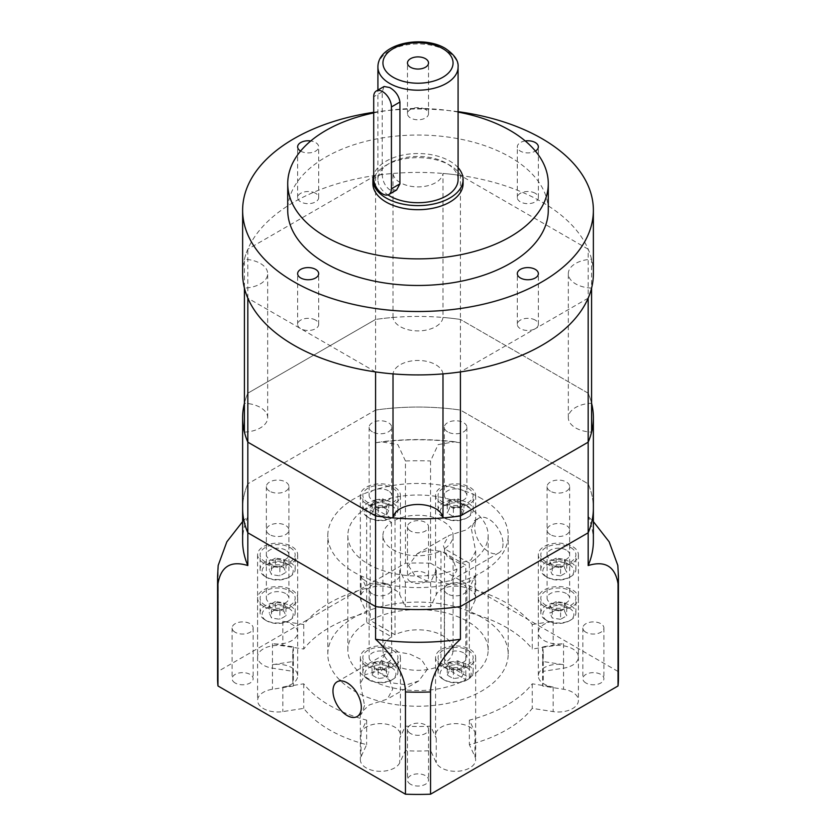 <?xml version="1.0" encoding="UTF-8"?>
<svg xmlns="http://www.w3.org/2000/svg" width="836" height="836" viewBox="0 0 836 836"><rect width="100%" height="100%" fill="white"/><g stroke="black" fill="none" stroke-linecap="round" stroke-linejoin="round"><path stroke-width="0.63" stroke-dasharray="4.18 3.13" d="M384.09 86.495L382.219 91.814L382.219 173.637C382.261 180.44 384.738 185.822 389.66 189.803L396.619 190.012M425.44 109.411A10.523 6.071 0 0 0 413.977 108.084A10.523 6.071 0 0 0 407.477 113.706A10.523 6.071 0 0 0 410.56 118.001A10.523 6.071 0 0 0 422.023 119.318A10.523 6.071 0 0 0 428.523 113.706A10.523 6.071 0 0 0 425.44 109.411M458.086 179.573A40.086 23.147 0 0 0 446.34 163.208A40.086 23.147 0 0 0 402.659 158.192A40.086 23.147 0 0 0 377.914 179.573A40.086 23.147 0 0 0 387.956 194.892M535.28 320.104A10.523 6.071 0 0 0 523.806 318.788A10.523 6.071 0 0 0 517.317 324.399A10.523 6.071 0 0 0 520.4 328.694A10.523 6.071 0 0 0 531.863 330.011A10.523 6.071 0 0 0 538.363 324.399A10.523 6.071 0 0 0 535.28 320.104M315.6 320.104A10.523 6.071 0 0 0 304.137 318.788A10.523 6.071 0 0 0 297.637 324.399A10.523 6.071 0 0 0 300.72 328.694A10.523 6.071 0 0 0 312.194 330.011A10.523 6.071 0 0 0 318.683 324.399A10.523 6.071 0 0 0 315.6 320.104M300.594 151.065A10.523 6.071 0 0 0 300.72 151.138A10.523 6.071 0 0 0 312.194 152.455A10.523 6.071 0 0 0 318.683 146.843A10.523 6.071 0 0 0 315.6 142.548A10.523 6.071 0 0 0 310.762 140.96M315.6 193.283A10.523 6.071 0 0 0 304.137 191.966A10.523 6.071 0 0 0 297.637 197.578A10.523 6.071 0 0 0 300.72 201.873A10.523 6.071 0 0 0 312.194 203.19A10.523 6.071 0 0 0 318.683 197.578A10.523 6.071 0 0 0 315.6 193.283M525.238 140.96A10.523 6.071 0 0 0 517.317 146.843A10.523 6.071 0 0 0 520.4 151.138A10.523 6.071 0 0 0 535.406 151.065M535.28 193.283A10.523 6.071 0 0 0 523.806 191.966A10.523 6.071 0 0 0 517.317 197.578A10.523 6.071 0 0 0 520.4 201.873A10.523 6.071 0 0 0 531.863 203.19A10.523 6.071 0 0 0 538.363 197.578A10.523 6.071 0 0 0 535.28 193.283M593.372 273.675A175.372 101.25 0 0 0 542.01 202.072A175.372 101.25 0 0 0 350.89 180.127A175.372 101.25 0 0 0 242.628 273.675M463.092 183.659A45.092 26.041 0 0 0 449.893 165.256A45.092 26.041 0 0 0 400.747 159.613A45.092 26.041 0 0 0 372.908 183.659M458.086 167.639A45.092 26.041 0 0 0 449.893 161.16A45.092 26.041 0 0 0 404.76 154.681A45.092 26.041 0 0 0 373.713 174.672M548.28 210.254A130.28 75.219 0 0 0 510.117 157.074A130.28 75.219 0 0 0 368.143 140.761A130.28 75.219 0 0 0 287.72 210.254M458.086 112.097A130.28 75.219 0 0 0 373.713 112.923M458.086 111.679A175.372 101.25 0 0 0 373.713 112.285M618.431 678.707A200.431 115.713 0 0 0 618.034 671.465L430.55 563.224L430.55 460.981L438.137 444.606L454.711 441.763L460.417 442.787L460.417 410.058L588.168 483.814A175.372 101.25 0 0 1 593.372 508.309A175.372 101.25 0 0 0 588.168 483.814L460.417 410.058A175.372 101.25 0 0 0 375.583 410.058L375.583 319.436A175.372 101.25 0 0 1 393.014 317.461A25.049 14.463 0 0 0 400.287 326.657A25.049 14.463 0 0 0 426.757 329.99A25.049 14.463 0 0 0 442.986 317.461L442.986 173.449A25.049 14.463 0 0 1 426.757 185.968A25.049 14.463 0 0 1 400.287 182.645A25.049 14.463 0 0 1 393.014 173.449A175.372 101.25 0 0 0 375.583 175.424L247.832 249.18A175.372 101.25 0 0 0 244.415 259.244A25.049 14.463 0 0 1 267.677 273.675A25.049 14.463 0 0 1 244.415 288.096M593.372 541.038A175.372 101.25 0 0 0 588.168 516.543L588.168 393.192A175.372 101.25 0 0 1 591.585 403.255L591.585 259.244A25.049 14.463 0 0 0 568.323 273.675A25.049 14.463 0 0 0 575.659 283.895A25.049 14.463 0 0 0 591.585 288.096M460.417 442.787A175.372 101.25 0 0 0 375.583 442.787L375.583 410.058L247.832 483.814L375.583 410.058A175.372 101.25 0 0 1 460.417 410.058L460.417 319.436L588.168 393.192A175.372 101.25 0 0 1 591.585 403.255A25.049 14.463 0 0 0 568.323 417.686A25.049 14.463 0 0 0 575.659 427.917A25.049 14.463 0 0 0 591.585 432.118M244.415 432.118A25.049 14.463 0 0 0 267.677 417.686A25.049 14.463 0 0 0 244.415 403.255L244.415 259.244M591.585 259.244A175.372 101.25 0 0 0 588.168 249.18L588.168 393.192L460.417 319.436A175.372 101.25 0 0 0 375.583 319.436L247.832 393.192A175.372 101.25 0 0 0 244.415 403.255A175.372 101.25 0 0 1 247.832 393.192L247.832 249.18M588.168 249.18L460.417 175.424L460.417 319.436A175.372 101.25 0 0 0 442.986 317.461M460.417 175.424A175.372 101.25 0 0 0 442.986 173.449M375.583 371.915L247.832 298.159M442.986 373.891A25.049 14.463 0 0 0 418 360.462A25.049 14.463 0 0 0 393.014 373.891M588.168 298.159L460.417 371.915M242.628 521.591L247.832 516.543L247.832 393.192L375.583 319.436L375.583 175.424M393.014 317.461L393.014 173.449M247.832 483.814A175.372 101.25 0 0 0 242.628 508.309A175.372 101.25 0 0 1 247.832 483.814M410.56 784.262A10.523 6.071 180 0 1 407.477 779.967A10.523 6.071 180 0 1 413.977 774.345A10.523 6.071 180 0 1 425.44 775.662A10.523 6.071 180 0 1 428.523 779.967A10.523 6.071 180 0 1 422.023 785.579A10.523 6.071 180 0 1 410.56 784.262M410.56 733.527A10.523 6.071 180 0 1 407.477 729.232A10.523 6.071 180 0 1 413.977 723.621A10.523 6.071 180 0 1 425.44 724.937A10.523 6.071 180 0 1 428.523 729.232A10.523 6.071 180 0 1 422.023 734.844A10.523 6.071 180 0 1 410.56 733.527M585.932 683.002A10.523 6.071 180 0 1 582.859 678.707A10.523 6.071 180 0 1 589.349 673.095A10.523 6.071 180 0 1 600.812 674.412A10.523 6.071 180 0 1 603.895 678.707A10.523 6.071 180 0 1 597.406 684.318A10.523 6.071 180 0 1 585.932 683.002M585.932 632.277A10.523 6.071 180 0 1 582.859 627.982A10.523 6.071 180 0 1 589.349 622.36A10.523 6.071 180 0 1 600.812 623.677A10.523 6.071 180 0 1 603.895 627.982A10.523 6.071 180 0 1 597.406 633.594A10.523 6.071 180 0 1 585.932 632.277M410.56 581.751A10.523 6.071 180 0 1 407.477 577.457A10.523 6.071 180 0 1 413.977 571.845A10.523 6.071 180 0 1 425.44 573.162A10.523 6.071 180 0 1 428.523 577.457A10.523 6.071 180 0 1 422.023 583.068A10.523 6.071 180 0 1 410.56 581.751M410.56 531.017A10.523 6.071 180 0 1 407.477 526.722A10.523 6.071 180 0 1 413.977 521.11A10.523 6.071 180 0 1 425.44 522.427A10.523 6.071 180 0 1 428.523 526.722A10.523 6.071 180 0 1 422.023 532.333A10.523 6.071 180 0 1 410.56 531.017M235.188 683.002A10.523 6.071 180 0 1 232.105 678.707A10.523 6.071 180 0 1 238.594 673.095A10.523 6.071 180 0 1 250.069 674.412A10.523 6.071 180 0 1 253.141 678.707A10.523 6.071 180 0 1 246.651 684.318A10.523 6.071 180 0 1 235.188 683.002M235.188 632.277A10.523 6.071 180 0 1 232.105 627.982A10.523 6.071 180 0 1 238.594 622.36A10.523 6.071 180 0 1 250.069 623.677A10.523 6.071 180 0 1 253.141 627.982A10.523 6.071 180 0 1 246.651 633.594A10.523 6.071 180 0 1 235.188 632.277M532.25 624.502L553.171 621.273A20.043 11.568 0 0 0 538.321 632.444A20.043 11.568 0 0 0 544.184 640.627A20.043 11.568 0 0 0 563.548 643.626L542.627 646.865A125.264 72.324 180 0 1 543.264 654.16A125.264 72.324 180 0 1 542.627 661.464L563.548 664.693A20.043 11.568 0 0 0 538.321 675.875A20.043 11.568 0 0 0 544.184 684.057A20.043 11.568 0 0 0 553.171 687.056L532.25 683.817A125.264 72.324 180 0 1 469.362 720.13L474.973 732.2A20.043 11.568 0 0 0 469.78 727.017A20.043 11.568 0 0 0 447.939 724.509A20.043 11.568 0 0 0 435.566 735.199A20.043 11.568 0 0 0 436.246 738.198L430.644 726.118A125.264 72.324 180 0 1 405.355 726.118L399.754 738.198A20.043 11.568 0 0 0 400.434 735.199A20.043 11.568 0 0 0 394.561 727.017A20.043 11.568 0 0 0 361.027 732.2L366.638 720.13A125.264 72.324 180 0 1 303.75 683.817L282.829 687.056A20.043 11.568 0 0 0 297.679 675.875A20.043 11.568 0 0 0 291.816 667.692A20.043 11.568 0 0 0 272.452 664.693L293.373 661.464A125.264 72.324 180 0 1 292.736 654.16A125.264 72.324 180 0 1 293.373 646.865L272.452 643.626A20.043 11.568 0 0 0 297.679 632.444A20.043 11.568 0 0 0 291.816 624.262A20.043 11.568 0 0 0 282.829 621.273L303.75 624.502A125.264 72.324 180 0 1 366.638 588.199L361.027 576.119A20.043 11.568 0 0 0 366.22 581.313A20.043 11.568 0 0 0 388.061 583.821A20.043 11.568 0 0 0 400.434 573.13A20.043 11.568 0 0 0 399.754 570.131L405.355 582.211A125.264 72.324 180 0 1 430.644 582.211L436.246 570.131A20.043 11.568 0 0 0 435.566 573.13A20.043 11.568 0 0 0 441.439 581.313A20.043 11.568 0 0 0 474.973 576.119L469.362 588.199A125.264 72.324 180 0 1 506.574 603.017A125.264 72.324 180 0 1 532.25 624.502L532.25 649.049L553.171 645.82A20.043 11.568 180 0 1 572.535 648.809A20.043 11.568 180 0 1 578.407 656.991A20.043 11.568 180 0 1 563.548 668.173L542.627 671.412A125.264 72.324 180 0 1 543.264 678.707A125.264 72.324 180 0 1 542.627 686.011L563.548 689.251A20.043 11.568 180 0 1 572.535 692.239A20.043 11.568 180 0 1 578.407 700.422A20.043 11.568 180 0 1 553.171 711.603L532.25 708.364A125.264 72.324 180 0 1 469.362 744.677L474.973 756.747A20.043 11.568 180 0 1 475.653 759.746A20.043 11.568 180 0 1 463.28 770.437A20.043 11.568 180 0 1 441.439 767.929A20.043 11.568 180 0 1 436.246 762.745L430.644 750.665A125.264 72.324 180 0 1 405.355 750.665L399.754 762.745A20.043 11.568 180 0 1 366.22 767.929A20.043 11.568 180 0 1 360.347 759.746A20.043 11.568 180 0 1 361.027 756.747L366.638 744.677A125.264 72.324 180 0 1 303.75 708.364L282.829 711.603A20.043 11.568 180 0 1 263.465 708.604A20.043 11.568 180 0 1 257.592 700.422A20.043 11.568 180 0 1 272.452 689.251L293.373 686.011A125.264 72.324 180 0 1 292.736 678.707A125.264 72.324 180 0 1 293.373 671.412L272.452 668.173A20.043 11.568 180 0 1 263.465 665.174A20.043 11.568 180 0 1 257.592 656.991A20.043 11.568 180 0 1 282.829 645.82L303.75 649.049A125.264 72.324 180 0 1 366.638 612.746L361.027 600.666A20.043 11.568 180 0 1 360.347 597.677A20.043 11.568 180 0 1 372.72 586.987A20.043 11.568 180 0 1 394.561 589.495A20.043 11.568 180 0 1 399.754 594.678L405.355 606.758A125.264 72.324 180 0 1 430.644 606.758L436.246 594.678A20.043 11.568 180 0 1 469.78 589.495A20.043 11.568 180 0 1 475.653 597.677A20.043 11.568 180 0 1 474.973 600.666L469.362 612.746A125.264 72.324 180 0 1 506.574 627.564A125.264 72.324 180 0 1 532.25 649.049M288.619 608.169A15.529 8.966 180 0 1 288.619 620.845A15.529 8.966 180 0 1 266.653 620.845L265.242 620.03A17.535 10.126 0 0 0 290.04 620.03A17.535 10.126 0 0 0 295.181 612.872A17.535 10.126 0 0 0 290.04 605.713A17.535 10.126 0 0 0 270.927 603.519A17.535 10.126 0 0 0 260.101 612.872A17.535 10.126 0 0 0 265.242 620.03L266.653 620.845A15.529 8.966 180 0 1 266.653 608.169A15.529 8.966 180 0 1 288.619 608.169M288.619 564.739A15.529 8.966 180 0 1 288.619 577.425A15.529 8.966 180 0 1 266.653 577.425L265.242 576.6A17.535 10.126 0 0 0 290.04 576.6A17.535 10.126 0 0 0 295.181 569.441A17.535 10.126 0 0 0 290.04 562.283A17.535 10.126 0 0 0 270.927 560.089A17.535 10.126 0 0 0 260.101 569.441A17.535 10.126 0 0 0 265.242 576.6L266.653 577.425A15.529 8.966 180 0 1 266.653 564.739A15.529 8.966 180 0 1 288.619 564.739M391.373 505.414A15.529 8.966 180 0 1 391.373 518.101A15.529 8.966 180 0 1 369.407 518.101L367.986 517.275A17.535 10.126 0 0 0 392.795 517.275A17.535 10.126 0 0 0 397.926 510.117A17.535 10.126 0 0 0 392.795 502.958A17.535 10.126 0 0 0 373.682 500.764A17.535 10.126 0 0 0 362.855 510.117A17.535 10.126 0 0 0 367.986 517.275L369.407 518.101A15.529 8.966 180 0 1 369.407 505.414A15.529 8.966 180 0 1 391.373 505.414M466.592 505.414A15.529 8.966 180 0 1 466.592 518.101A15.529 8.966 180 0 1 444.627 518.101L443.205 517.275A17.535 10.126 0 0 0 468.014 517.275A17.535 10.126 0 0 0 473.145 510.117A17.535 10.126 0 0 0 468.014 502.958A17.535 10.126 0 0 0 448.901 500.764A17.535 10.126 0 0 0 438.074 510.117A17.535 10.126 0 0 0 443.205 517.275L444.627 518.101A15.529 8.966 180 0 1 444.627 505.414A15.529 8.966 180 0 1 466.592 505.414M569.347 564.739A15.529 8.966 180 0 1 569.347 577.425A15.529 8.966 180 0 1 547.381 577.425L545.96 576.6A17.535 10.126 0 0 0 570.758 576.6A17.535 10.126 0 0 0 575.899 569.441A17.535 10.126 0 0 0 570.758 562.283A17.535 10.126 0 0 0 551.645 560.089A17.535 10.126 0 0 0 540.819 569.441A17.535 10.126 0 0 0 545.96 576.6L547.381 577.425A15.529 8.966 180 0 1 547.381 564.739A15.529 8.966 180 0 1 569.347 564.739M569.347 608.169A15.529 8.966 180 0 1 569.347 620.845A15.529 8.966 180 0 1 547.381 620.845L545.96 620.03A17.535 10.126 0 0 0 570.758 620.03A17.535 10.126 0 0 0 575.899 612.872A17.535 10.126 0 0 0 570.758 605.713A17.535 10.126 0 0 0 551.645 603.519A17.535 10.126 0 0 0 540.819 612.872A17.535 10.126 0 0 0 545.96 620.03L547.381 620.845A15.529 8.966 180 0 1 547.381 608.169A15.529 8.966 180 0 1 569.347 608.169M290.04 547.559A17.535 10.126 180 0 1 295.181 554.717A17.535 10.126 180 0 1 284.355 564.07A17.535 10.126 180 0 1 265.242 561.876A17.535 10.126 180 0 1 260.101 554.717A17.535 10.126 180 0 1 270.927 545.354A17.535 10.126 180 0 1 290.04 547.559M290.04 590.979A17.535 10.126 180 0 1 295.181 598.137A17.535 10.126 180 0 1 284.355 607.5A17.535 10.126 180 0 1 265.242 605.306A17.535 10.126 180 0 1 260.101 598.137A17.535 10.126 180 0 1 270.927 588.784A17.535 10.126 180 0 1 290.04 590.979M468.014 488.234A17.535 10.126 180 0 1 473.145 495.393A17.535 10.126 180 0 1 462.318 504.745A17.535 10.126 180 0 1 443.205 502.551A17.535 10.126 180 0 1 438.074 495.393A17.535 10.126 180 0 1 448.901 486.04A17.535 10.126 180 0 1 468.014 488.234M392.795 488.234A17.535 10.126 180 0 1 397.926 495.393A17.535 10.126 180 0 1 387.099 504.745A17.535 10.126 180 0 1 367.986 502.551A17.535 10.126 180 0 1 362.855 495.393A17.535 10.126 180 0 1 373.682 486.04A17.535 10.126 180 0 1 392.795 488.234M570.758 590.979A17.535 10.126 180 0 1 575.899 598.137A17.535 10.126 180 0 1 565.073 607.5A17.535 10.126 180 0 1 545.96 605.306A17.535 10.126 180 0 1 540.819 598.137A17.535 10.126 180 0 1 551.645 588.784A17.535 10.126 180 0 1 570.758 590.979M570.758 547.559A17.535 10.126 180 0 1 575.899 554.717A17.535 10.126 180 0 1 565.073 564.07A17.535 10.126 180 0 1 545.96 561.876A17.535 10.126 180 0 1 540.819 554.717A17.535 10.126 180 0 1 551.645 545.354A17.535 10.126 180 0 1 570.758 547.559M466.592 667.483A15.529 8.966 180 0 1 466.592 680.17A15.529 8.966 180 0 1 444.627 680.17L443.205 679.355A17.535 10.126 0 0 0 468.014 679.355A17.535 10.126 0 0 0 473.145 672.196A17.535 10.126 0 0 0 468.014 665.038A17.535 10.126 0 0 0 448.901 662.833A17.535 10.126 0 0 0 438.074 672.196A17.535 10.126 0 0 0 443.205 679.355L444.627 680.17A15.529 8.966 180 0 1 444.627 667.483A15.529 8.966 180 0 1 466.592 667.483M391.373 667.483A15.529 8.966 180 0 1 391.373 680.17A15.529 8.966 180 0 1 369.407 680.17L367.986 679.355A17.535 10.126 0 0 0 392.795 679.355A17.535 10.126 0 0 0 397.926 672.196A17.535 10.126 0 0 0 392.795 665.038A17.535 10.126 0 0 0 373.682 662.833A17.535 10.126 0 0 0 362.855 672.196A17.535 10.126 0 0 0 367.986 679.355L369.407 680.17A15.529 8.966 180 0 1 369.407 667.483A15.529 8.966 180 0 1 391.373 667.483M392.795 650.303A17.535 10.126 180 0 1 397.926 657.462A17.535 10.126 180 0 1 387.099 666.814A17.535 10.126 180 0 1 367.986 664.62A17.535 10.126 180 0 1 362.855 657.462A17.535 10.126 180 0 1 373.682 648.109A17.535 10.126 180 0 1 392.795 650.303M468.014 650.303A17.535 10.126 180 0 1 473.145 657.462A17.535 10.126 180 0 1 462.318 666.814A17.535 10.126 180 0 1 443.205 664.62A17.535 10.126 180 0 1 438.074 657.462A17.535 10.126 180 0 1 448.901 648.109A17.535 10.126 180 0 1 468.014 650.303M441.439 665.644A20.043 11.568 180 0 1 435.566 657.462A20.043 11.568 180 0 1 447.939 646.771A20.043 11.568 180 0 1 469.78 649.279A20.043 11.568 180 0 1 475.653 657.462A20.043 11.568 180 0 1 463.28 668.152A20.043 11.568 180 0 1 441.439 665.644M463.583 652.864A11.276 6.51 0 0 0 451.294 651.453A11.276 6.51 0 0 0 444.334 657.462A11.276 6.51 0 0 0 447.636 662.07A11.276 6.51 0 0 0 459.925 663.481A11.276 6.51 0 0 0 466.885 657.462A11.276 6.51 0 0 0 463.583 652.864M447.636 593.947A11.276 6.51 180 0 1 444.334 589.349A11.276 6.51 180 0 1 451.294 583.329A11.276 6.51 180 0 1 463.583 584.74A11.276 6.51 180 0 1 466.885 589.349A11.276 6.51 180 0 1 459.925 595.357A11.276 6.51 180 0 1 447.636 593.947M388.364 652.864A11.276 6.51 0 0 0 376.075 651.453A11.276 6.51 0 0 0 369.115 657.462A11.276 6.51 0 0 0 372.417 662.07A11.276 6.51 0 0 0 384.706 663.481A11.276 6.51 0 0 0 391.666 657.462A11.276 6.51 0 0 0 388.364 652.864M372.417 593.947A11.276 6.51 180 0 1 369.115 589.349A11.276 6.51 180 0 1 376.075 583.329A11.276 6.51 180 0 1 388.364 584.74A11.276 6.51 180 0 1 391.666 589.349A11.276 6.51 180 0 1 384.706 595.357A11.276 6.51 180 0 1 372.417 593.947M364.559 705.469L361.591 713.965L360.347 713.244L369.418 704.884L387.34 699.095L392.68 689.24L388.594 677.369L376.702 671.392L364.924 674.788L360.347 683.514L364.559 705.469M366.22 665.644A20.043 11.568 180 0 1 360.347 657.462A20.043 11.568 180 0 1 372.72 646.771A20.043 11.568 180 0 1 394.561 649.279A20.043 11.568 180 0 1 400.434 657.462A20.043 11.568 180 0 1 388.061 668.152A20.043 11.568 180 0 1 366.22 665.644M263.465 606.319A20.043 11.568 180 0 1 257.592 598.137A20.043 11.568 180 0 1 269.965 587.447A20.043 11.568 180 0 1 291.816 589.955A20.043 11.568 180 0 1 297.679 598.137A20.043 11.568 180 0 1 285.306 608.827A20.043 11.568 180 0 1 263.465 606.319M285.609 593.539A11.276 6.51 0 0 0 273.32 592.128A11.276 6.51 0 0 0 266.36 598.137A11.276 6.51 0 0 0 269.662 602.746A11.276 6.51 0 0 0 281.951 604.156A11.276 6.51 0 0 0 288.911 598.137A11.276 6.51 0 0 0 285.609 593.539M269.662 534.622A11.276 6.51 180 0 1 266.36 530.024A11.276 6.51 180 0 1 273.32 524.005A11.276 6.51 180 0 1 285.609 525.416A11.276 6.51 180 0 1 288.911 530.024A11.276 6.51 180 0 1 281.951 536.033A11.276 6.51 180 0 1 269.662 534.622M263.465 562.9A20.043 11.568 180 0 1 257.592 554.717A20.043 11.568 180 0 1 269.965 544.027A20.043 11.568 180 0 1 291.816 546.535A20.043 11.568 180 0 1 297.679 554.717A20.043 11.568 180 0 1 285.306 565.408A20.043 11.568 180 0 1 263.465 562.9M285.609 550.109A11.276 6.51 0 0 0 273.32 548.698A11.276 6.51 0 0 0 266.36 554.717A11.276 6.51 0 0 0 269.662 559.315A11.276 6.51 0 0 0 281.951 560.726A11.276 6.51 0 0 0 288.911 554.717A11.276 6.51 0 0 0 285.609 550.109M269.662 491.192A11.276 6.51 180 0 1 266.36 486.594A11.276 6.51 180 0 1 273.32 480.585A11.276 6.51 180 0 1 285.609 481.996A11.276 6.51 180 0 1 288.911 486.594A11.276 6.51 180 0 1 281.951 492.603A11.276 6.51 180 0 1 269.662 491.192M366.22 503.575A20.043 11.568 180 0 1 360.347 495.393A20.043 11.568 180 0 1 372.72 484.702A20.043 11.568 180 0 1 394.561 487.21A20.043 11.568 180 0 1 400.434 495.393A20.043 11.568 180 0 1 388.061 506.083A20.043 11.568 180 0 1 366.22 503.575M388.364 490.784A11.276 6.51 0 0 0 376.075 489.373A11.276 6.51 0 0 0 369.115 495.393A11.276 6.51 0 0 0 372.417 499.991A11.276 6.51 0 0 0 384.706 501.401A11.276 6.51 0 0 0 391.666 495.393A11.276 6.51 0 0 0 388.364 490.784M372.417 431.878A11.276 6.51 180 0 1 369.115 427.269A11.276 6.51 180 0 1 376.075 421.26A11.276 6.51 180 0 1 388.364 422.671A11.276 6.51 180 0 1 391.666 427.269A11.276 6.51 180 0 1 384.706 433.288A11.276 6.51 180 0 1 372.417 431.878M463.583 490.784A11.276 6.51 0 0 0 451.294 489.373A11.276 6.51 0 0 0 444.334 495.393A11.276 6.51 0 0 0 447.636 499.991A11.276 6.51 0 0 0 459.925 501.401A11.276 6.51 0 0 0 466.885 495.393A11.276 6.51 0 0 0 463.583 490.784M447.636 431.878A11.276 6.51 180 0 1 444.334 427.269A11.276 6.51 180 0 1 451.294 421.26A11.276 6.51 180 0 1 463.583 422.671A11.276 6.51 180 0 1 466.885 427.269A11.276 6.51 180 0 1 459.925 433.288A11.276 6.51 180 0 1 447.636 431.878M441.439 503.575A20.043 11.568 180 0 1 435.566 495.393A20.043 11.568 180 0 1 447.939 484.702A20.043 11.568 180 0 1 469.78 487.21A20.043 11.568 180 0 1 475.653 495.393A20.043 11.568 180 0 1 463.28 506.083A20.043 11.568 180 0 1 441.439 503.575M544.184 562.9A20.043 11.568 180 0 1 538.321 554.717A20.043 11.568 180 0 1 550.694 544.027A20.043 11.568 180 0 1 572.535 546.535A20.043 11.568 180 0 1 578.407 554.717A20.043 11.568 180 0 1 566.035 565.408A20.043 11.568 180 0 1 544.184 562.9M566.338 550.109A11.276 6.51 0 0 0 554.049 548.698A11.276 6.51 0 0 0 547.089 554.717A11.276 6.51 0 0 0 550.391 559.315A11.276 6.51 0 0 0 562.68 560.726A11.276 6.51 0 0 0 569.64 554.717A11.276 6.51 0 0 0 566.338 550.109M550.391 491.192A11.276 6.51 180 0 1 547.089 486.594A11.276 6.51 180 0 1 554.049 480.585A11.276 6.51 180 0 1 566.338 481.996A11.276 6.51 180 0 1 569.64 486.594A11.276 6.51 180 0 1 562.68 492.603A11.276 6.51 180 0 1 550.391 491.192M544.184 606.319A20.043 11.568 180 0 1 538.321 598.137A20.043 11.568 180 0 1 550.694 587.447A20.043 11.568 180 0 1 572.535 589.955A20.043 11.568 180 0 1 578.407 598.137A20.043 11.568 180 0 1 566.035 608.827A20.043 11.568 180 0 1 544.184 606.319M566.338 593.539A11.276 6.51 0 0 0 554.049 592.128A11.276 6.51 0 0 0 547.089 598.137A11.276 6.51 0 0 0 550.391 602.746A11.276 6.51 0 0 0 562.68 604.156A11.276 6.51 0 0 0 569.64 598.137A11.276 6.51 0 0 0 566.338 593.539M550.391 534.622A11.276 6.51 180 0 1 547.089 530.024A11.276 6.51 180 0 1 554.049 524.005A11.276 6.51 180 0 1 566.338 525.416A11.276 6.51 180 0 1 569.64 530.024A11.276 6.51 180 0 1 562.68 536.033A11.276 6.51 180 0 1 550.391 534.622M471.441 529.209L475.653 551.175L471.065 559.901L459.33 563.286L447.427 557.351L443.32 545.448L448.66 535.583L466.603 529.784L475.653 521.434L474.409 520.713L471.441 529.209M503.032 543.703A20.043 11.568 60 0 1 498.883 552.878A20.043 11.568 60 0 1 483.438 547.507A20.043 11.568 60 0 1 474.691 527.328A20.043 11.568 60 0 1 478.84 518.153A20.043 11.568 60 0 1 494.285 523.524A20.043 11.568 60 0 1 503.032 543.703M408.48 565.554L414.437 575.011L426.193 580.623L439.454 582.901L451.085 580.466L456.874 570.351L452.788 559.294L442.286 551.541L429.38 549.858L417.289 553.693L408.48 565.554M481.776 498.695A90.194 52.072 0 0 0 383.484 487.409A90.194 52.072 0 0 0 327.806 535.51A90.194 52.072 0 0 0 354.224 572.336A90.194 52.072 0 0 0 452.516 583.622A90.194 52.072 0 0 0 508.194 535.51A90.194 52.072 0 0 0 481.776 498.695M481.776 617.344A90.194 52.072 0 0 0 383.484 606.048A90.194 52.072 0 0 0 327.806 654.16A90.194 52.072 0 0 0 354.224 690.985A90.194 52.072 0 0 0 452.516 702.271A90.194 52.072 0 0 0 508.194 654.16A90.194 52.072 0 0 0 481.776 617.344M427.52 669.124L418.711 680.985L406.609 684.82L393.735 683.148L383.222 675.404L379.126 664.327L384.915 654.212L396.557 651.777L409.828 654.065L421.563 659.667L427.52 669.124M440.969 665.372L440.969 550.819L465.798 565.157L465.798 679.71L440.969 665.372A35.07 20.252 180 0 1 393.202 664.39A35.07 20.252 180 0 1 382.93 650.074A35.07 20.252 180 0 1 391.488 636.813L366.659 622.475A70.151 40.504 0 0 0 347.849 650.074A70.151 40.504 0 0 0 368.394 678.707A70.151 40.504 0 0 0 465.798 679.71M347.849 650.074L347.849 535.51A70.151 40.504 0 0 1 366.659 507.912L391.488 522.249A35.07 20.252 0 0 0 382.93 535.51A35.07 20.252 0 0 0 393.202 549.837A35.07 20.252 0 0 0 440.969 550.819M347.849 535.51A70.151 40.504 0 0 0 368.394 564.154A70.151 40.504 0 0 0 465.798 565.157M366.659 507.912L366.659 622.475M430.55 563.224A200.431 115.713 0 0 0 405.45 563.224L217.966 671.465A200.431 115.713 0 0 0 217.569 678.707M391.488 522.249L391.488 636.813M405.45 563.224L405.45 460.981A200.431 115.713 180 0 1 430.55 460.981M618.034 671.465L618.034 569.222A200.431 115.713 180 0 1 618.431 576.474M217.966 671.465L218.175 565.418M247.832 516.543A175.372 101.25 0 0 0 242.628 541.038M375.583 442.787L381.289 441.763L397.852 444.595L405.45 460.981M588.168 516.543L593.372 521.591M617.825 565.418L618.034 569.222M469.341 677.672A70.151 40.504 0 0 0 488.151 650.074A70.151 40.504 0 0 0 445.996 612.934A70.151 40.504 0 0 0 370.202 620.427L395.031 634.764A35.07 20.252 180 0 1 432.567 631.65A35.07 20.252 180 0 1 453.07 650.074A35.07 20.252 180 0 1 444.512 663.335L469.341 677.672L469.341 563.109A70.151 40.504 0 0 0 488.151 535.51A70.151 40.504 0 0 0 445.996 498.381A70.151 40.504 0 0 0 370.202 505.874L370.202 620.427M469.341 563.109L444.512 548.771A35.07 20.252 0 0 0 453.07 535.51A35.07 20.252 0 0 0 432.567 517.097A35.07 20.252 0 0 0 395.031 520.211L370.202 505.874M447.281 675.112L449.517 670.315L457.835 669.019L463.938 672.541L461.702 677.348L453.384 678.633L447.281 675.112L447.281 666.929L449.517 662.133L449.517 670.315M372.062 675.112L374.298 670.315L382.616 669.019L388.719 672.541L386.483 677.348L378.165 678.633L372.062 675.112L372.062 666.929L374.298 662.133L374.298 670.315M449.517 662.133L457.835 660.837L463.938 664.359L461.702 669.166L453.384 670.451L447.281 666.929M453.384 670.451L453.384 678.633M461.702 669.166L461.702 677.348M463.938 664.359L463.938 672.541M457.835 660.837L457.835 669.019M374.298 662.133L382.616 660.837L388.719 664.359L386.483 669.166L378.165 670.451L372.062 666.929M378.165 670.451L378.165 678.633M386.483 669.166L386.483 677.348M388.719 664.359L388.719 672.541M382.616 660.837L382.616 669.019M560.59 575.889L552.262 574.593L550.036 569.786L556.128 566.275L564.457 567.56L566.683 572.367L560.59 575.889L560.59 567.707L552.262 566.411L552.262 574.593M560.59 619.309L552.262 618.023L550.036 613.216L556.128 609.695L564.457 610.991L566.683 615.798L560.59 619.309L560.59 611.126L552.262 609.841L552.262 618.023M388.719 510.472L386.483 515.279L378.165 516.564L372.062 513.043L374.298 508.236L382.616 506.95L388.719 510.472L388.719 502.29L386.483 507.097L386.483 515.279M463.938 510.472L461.702 515.279L453.384 516.564L447.281 513.043L449.517 508.236L457.835 506.95L463.938 510.472L463.938 502.29L461.702 507.097L461.702 515.279M275.41 609.695L283.738 610.991L285.964 615.798L279.872 619.309L271.543 618.023L269.317 613.216L275.41 609.695L275.41 601.512L283.738 602.808L283.738 610.991M275.41 566.275L283.738 567.56L285.964 572.367L279.872 575.889L271.543 574.593L269.317 569.786L275.41 566.275L275.41 558.093L283.738 559.378L283.738 567.56M552.262 566.411L550.036 561.604L556.128 558.093L564.457 559.378L566.683 564.185L560.59 567.707M566.683 564.185L566.683 572.367M564.457 559.378L564.457 567.56M556.128 558.093L556.128 566.275M550.036 561.604L550.036 569.786M283.738 559.378L285.964 564.185L279.872 567.707L271.543 566.411L269.317 561.604L275.41 558.093M269.317 561.604L269.317 569.786M271.543 566.411L271.543 574.593M279.872 567.707L279.872 575.889M285.964 564.185L285.964 572.367M283.738 602.808L285.964 607.615L279.872 611.126L271.543 609.841L269.317 605.034L275.41 601.512M269.317 605.034L269.317 613.216M271.543 609.841L271.543 618.023M279.872 611.126L279.872 619.309M285.964 607.615L285.964 615.798M461.702 507.097L453.384 508.382L447.281 504.86L449.517 500.053L457.835 498.768L463.938 502.29M457.835 498.768L457.835 506.95M449.517 500.053L449.517 508.236M447.281 504.86L447.281 513.043M453.384 508.382L453.384 516.564M386.483 507.097L378.165 508.382L372.062 504.86L374.298 500.053L382.616 498.768L388.719 502.29M382.616 498.768L382.616 506.95M374.298 500.053L374.298 508.236M372.062 504.86L372.062 513.043M378.165 508.382L378.165 516.564M552.262 609.841L550.036 605.034L556.128 601.512L564.457 602.808L566.683 607.615L560.59 611.126M566.683 607.615L566.683 615.798M564.457 602.808L564.457 610.991M556.128 601.512L556.128 609.695M550.036 605.034L550.036 613.216M430.644 726.118L430.644 750.665M405.355 726.118L405.355 750.665M469.362 720.13L469.362 744.677M532.25 683.817L532.25 708.364M542.627 661.464L542.627 686.011M542.627 646.865L542.627 671.412M469.362 588.199L469.362 612.746M430.644 582.211L430.644 606.758M405.355 582.211L405.355 606.758M366.638 588.199L366.638 612.746M303.75 624.502L303.75 649.049M293.373 646.865L293.373 671.412M293.373 661.464L293.373 686.011M303.75 683.817L303.75 708.364M366.638 720.13L366.638 744.677M444.512 548.771L444.512 663.335M395.031 634.764L395.031 520.211M382.219 173.637L373.713 178.549M458.086 67.058A40.086 23.147 0 0 0 446.34 50.693A40.086 23.147 0 0 0 402.659 45.677A40.086 23.147 0 0 0 377.914 67.058M382.219 91.814L373.713 96.725M436.246 738.198L436.246 762.745M361.027 732.2L361.027 756.747M272.452 664.693L272.452 689.251M282.829 621.273L282.829 645.82M361.027 576.119L361.027 600.666M436.246 570.131L436.246 594.678M553.171 621.273L553.171 645.82M563.548 664.693L563.548 689.251M217.569 576.474A200.431 115.713 180 0 1 217.966 569.222M553.171 687.056L553.171 711.603M563.548 643.626L563.548 668.173M474.973 576.119L474.973 600.666M399.754 570.131L399.754 594.678M272.452 643.626L272.452 668.173M282.829 687.056L282.829 711.603M399.754 738.198L399.754 762.745M474.973 732.2L474.973 756.747M407.477 113.706L407.477 62.972M517.317 324.399L517.317 273.675M297.637 324.399L297.637 273.675M297.637 197.578L297.637 146.843M517.317 197.578L517.317 146.843M538.363 197.578L538.363 146.843M318.683 197.578L318.683 146.843M318.683 324.399L318.683 273.675M538.363 324.399L538.363 273.675M377.914 179.573L377.914 90.058M428.523 113.706L428.523 62.972M568.323 417.686L568.323 273.675M267.677 417.686L267.677 273.675M407.477 729.232L407.477 779.967M582.859 627.982L582.859 678.707M407.477 526.722L407.477 577.457M232.105 627.982L232.105 678.707M288.619 620.845L290.04 620.03M288.619 577.425L290.04 576.6M391.373 518.101L392.795 517.275M466.592 518.101L468.014 517.275M569.347 577.425L570.758 576.6M569.347 620.845L570.758 620.03M295.181 569.441L295.181 554.717M295.181 612.872L295.181 598.137M473.145 510.117L473.145 495.393M397.926 510.117L397.926 495.393M575.899 612.872L575.899 598.137M575.899 569.441L575.899 554.717M466.592 680.17L468.014 679.355M391.373 680.17L392.795 679.355M397.926 672.196L397.926 657.462M473.145 672.196L473.145 657.462M435.566 657.462L435.566 735.199M444.334 589.349L444.334 657.462M369.115 589.349L369.115 657.462M360.347 657.462L360.347 683.514M360.347 713.244L360.347 759.746M257.592 598.137L257.592 700.422M266.36 530.024L266.36 598.137M257.592 554.717L257.592 656.991M266.36 486.594L266.36 554.717M360.347 495.393L360.347 597.677M369.115 427.269L369.115 495.393M444.334 427.269L444.334 495.393M435.566 495.393L435.566 573.13M538.321 554.717L538.321 632.444M547.089 486.594L547.089 554.717M538.321 598.137L538.321 675.875M547.089 530.024L547.089 598.137M451.085 580.466L498.883 552.878M327.806 654.16L327.806 535.51M418.711 680.985L387.34 699.095M361.591 713.965L357.16 716.525M382.93 650.074L382.93 535.51M454.711 441.763C430.237 438.848 405.763 438.848 381.289 441.763M384.915 654.212L337.117 681.81M488.151 650.074L488.151 535.51M508.194 654.16L508.194 535.51M417.289 553.693L448.66 535.583M474.409 520.713L478.84 518.153M569.64 530.024L569.64 598.137M578.407 598.137L578.407 700.422M569.64 486.594L569.64 554.717M578.407 554.717L578.407 656.991M475.653 495.393L475.653 521.434M475.653 551.175L475.653 597.677M466.885 427.269L466.885 495.393M391.666 427.269L391.666 495.393M400.434 495.393L400.434 573.13M288.911 486.594L288.911 554.717M297.679 554.717L297.679 632.444M288.911 530.024L288.911 598.137M297.679 598.137L297.679 675.875M400.434 657.462L400.434 735.199M391.666 589.349L391.666 657.462M466.885 589.349L466.885 657.462M475.653 657.462L475.653 759.746M438.074 672.196L438.074 657.462M362.855 672.196L362.855 657.462M540.819 569.441L540.819 554.717M540.819 612.872L540.819 598.137M362.855 510.117L362.855 495.393M438.074 510.117L438.074 495.393M260.101 612.872L260.101 598.137M260.101 569.441L260.101 554.717M543.264 654.16L543.264 678.707M292.736 654.16L292.736 678.707M453.07 650.074L453.07 535.51M253.141 627.982L253.141 678.707M428.523 526.722L428.523 577.457M603.895 627.982L603.895 678.707M428.523 729.232L428.523 779.967"/><path stroke-width="1.25" d="M373.713 178.549A12.53 7.231 -120 0 0 382.564 193.889A12.53 7.231 -120 0 0 388.834 194.516A12.53 7.231 -120 0 0 391.426 188.779L391.426 106.956A12.53 7.231 -120 0 0 385.96 94.343A12.53 7.231 -120 0 0 376.305 90.988A12.53 7.231 -120 0 0 373.713 96.725L373.713 178.549M425.44 58.677A10.523 6.071 0 0 0 413.977 57.36A10.523 6.071 0 0 0 407.477 62.972A10.523 6.071 0 0 0 410.56 67.267A10.523 6.071 0 0 0 422.023 68.583A10.523 6.071 0 0 0 428.523 62.972A10.523 6.071 0 0 0 425.44 58.677M387.956 194.892A40.086 23.147 0 0 0 389.66 195.938A40.086 23.147 0 0 0 433.341 200.953A40.086 23.147 0 0 0 458.086 179.573L458.086 67.058C458.713 60.861 454.45 54.633 445.306 48.404C422.598 34.59 377.778 43.399 377.914 67.058A40.086 23.147 0 0 0 389.66 83.422A40.086 23.147 0 0 0 433.341 88.438A40.086 23.147 0 0 0 458.086 67.058M388.834 194.516L396.619 190.012L399.932 183.868L399.932 102.044C398.929 95.795 395.501 90.957 389.66 87.519L384.09 86.495L376.305 90.988M535.28 269.38A10.523 6.071 0 0 0 523.806 268.053A10.523 6.071 0 0 0 517.317 273.675A10.523 6.071 0 0 0 520.4 277.97A10.523 6.071 0 0 0 531.863 279.287A10.523 6.071 0 0 0 538.363 273.675A10.523 6.071 0 0 0 535.28 269.38M315.6 269.38A10.523 6.071 0 0 0 304.137 268.053A10.523 6.071 0 0 0 297.637 273.675A10.523 6.071 0 0 0 300.72 277.97A10.523 6.071 0 0 0 312.194 279.287A10.523 6.071 0 0 0 318.683 273.675A10.523 6.071 0 0 0 315.6 269.38M310.762 140.96A10.523 6.071 0 0 0 297.637 146.843A10.523 6.071 0 0 0 300.594 151.065M535.406 151.065A10.523 6.071 0 0 0 538.363 146.843A10.523 6.071 0 0 0 535.28 142.548A10.523 6.071 0 0 0 525.238 140.96M373.713 112.285A175.372 101.25 0 0 0 242.628 210.254L242.628 273.675A175.372 101.25 0 0 0 293.99 345.268A175.372 101.25 0 0 0 485.11 367.213A175.372 101.25 0 0 0 593.372 273.675L593.372 210.254A175.372 101.25 0 0 0 542.01 138.661A175.372 101.25 0 0 0 458.086 111.679M242.628 210.254A175.372 101.25 0 0 0 293.99 281.857A175.372 101.25 0 0 0 485.11 303.802A175.372 101.25 0 0 0 593.372 210.254M373.713 174.672A45.092 26.041 0 0 0 372.908 179.573L372.908 183.659A45.092 26.041 0 0 0 386.107 202.072A45.092 26.041 0 0 0 435.253 207.715A45.092 26.041 0 0 0 463.092 183.659L463.092 179.573A45.092 26.041 0 0 0 458.086 167.639M372.908 179.573A45.092 26.041 0 0 0 386.107 197.986A45.092 26.041 0 0 0 435.253 203.629A45.092 26.041 0 0 0 463.092 179.573M373.713 112.923A130.28 75.219 0 0 0 287.72 183.659L287.72 210.254A130.28 75.219 0 0 0 325.883 263.444A130.28 75.219 0 0 0 467.857 279.746A130.28 75.219 0 0 0 548.28 210.254L548.28 183.659A130.28 75.219 0 0 0 510.117 130.479A130.28 75.219 0 0 0 458.086 112.097M287.72 183.659A130.28 75.219 0 0 0 325.883 236.849A130.28 75.219 0 0 0 467.857 253.151A130.28 75.219 0 0 0 548.28 183.659M591.585 432.118L591.585 288.096A175.372 101.25 0 0 1 588.168 298.159L588.168 442.171A175.372 101.25 0 0 0 591.585 432.118M618.034 583.716A200.431 115.713 180 0 0 618.431 576.474L618.431 678.707A200.431 115.713 0 0 1 618.034 685.959L618.034 583.716C615.087 566.442 605.139 560.381 588.168 565.533L588.168 532.793A175.372 101.25 0 0 0 593.372 508.309A175.372 101.25 0 0 1 588.168 532.793L460.417 606.549L588.168 532.793L588.168 442.171L460.417 515.927L460.417 371.915A175.372 101.25 0 0 1 442.986 373.891L442.986 517.902A175.372 101.25 0 0 0 460.417 515.927A175.372 101.25 0 0 1 375.583 515.927A175.372 101.25 0 0 0 393.014 517.902L393.014 373.891A175.372 101.25 0 0 1 375.583 371.915L375.583 515.927L247.832 442.171L247.832 298.159A175.372 101.25 0 0 1 244.415 288.096L244.415 432.118A175.372 101.25 0 0 0 247.832 442.171A175.372 101.25 0 0 1 242.628 417.686A175.372 101.25 0 0 1 244.415 403.255M442.986 517.902A25.049 14.463 0 0 0 418 504.474A25.049 14.463 0 0 0 393.014 517.902M242.628 417.686L242.628 508.309A175.372 101.25 0 0 0 247.832 532.793L247.832 565.533A175.372 101.25 0 0 1 242.628 541.038L242.628 508.309A175.372 101.25 0 0 0 247.832 532.793L247.832 442.171L375.583 515.927L375.583 606.549L247.832 532.793L375.583 606.549A175.372 101.25 0 0 0 460.417 606.549L460.417 515.927L588.168 442.171A175.372 101.25 0 0 0 593.372 417.686A175.372 101.25 0 0 0 591.585 403.255M332.968 690.985A20.043 11.568 -120 0 0 341.715 711.154A20.043 11.568 -120 0 0 357.16 716.525A20.043 11.568 -120 0 0 361.309 707.35A20.043 11.568 -120 0 0 352.562 687.182A20.043 11.568 -120 0 0 337.117 681.81A20.043 11.568 -120 0 0 332.968 690.985M618.034 685.959L430.55 794.2L430.55 691.957A200.431 115.713 180 0 1 405.45 691.957C405.282 673.095 389.764 651.923 375.583 639.279A175.372 101.25 0 0 0 460.417 639.279L460.417 606.549A175.372 101.25 0 0 1 375.583 606.549L375.583 639.279M217.966 685.959L217.966 583.716A200.431 115.713 180 0 1 217.569 576.474L217.569 678.707A200.431 115.713 0 0 0 217.966 685.959L405.45 794.2A200.431 115.713 0 0 0 430.55 794.2M588.168 565.533A175.372 101.25 0 0 0 593.372 541.038L593.372 417.686M405.45 794.2L405.45 691.957M460.417 639.279C446.288 651.871 430.718 673.053 430.55 691.957M247.832 565.533C230.893 560.371 220.934 566.432 217.966 583.716M217.569 576.474L218.175 565.418L226.849 541.812L242.628 521.591M593.372 521.591L609.141 541.791L617.825 565.418L618.431 576.474M393.202 77.288A35.07 20.252 0 0 0 442.798 77.288A35.07 20.252 0 0 0 442.798 48.655A35.07 20.252 0 0 0 393.202 48.655A35.07 20.252 0 0 0 393.202 77.288M399.932 183.868L391.426 188.779M399.932 102.044L391.426 106.956M377.914 90.058L377.914 67.058"/></g></svg>
